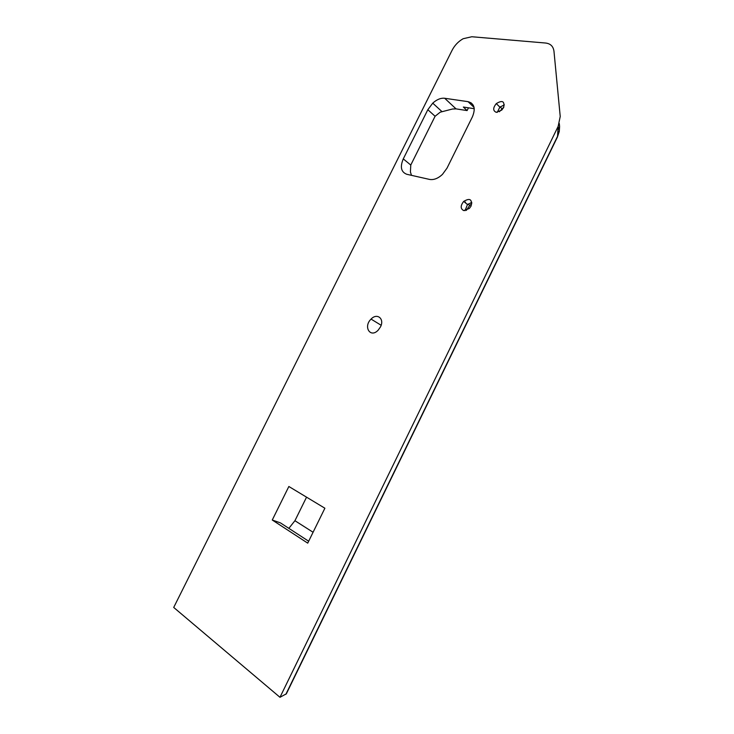 <?xml version="1.0" encoding="UTF-8"?>
<svg xmlns="http://www.w3.org/2000/svg" width="734" height="734" viewBox="0 0 734 734"><rect width="100%" height="100%" fill="white"/><g stroke="black" fill="none" stroke-linecap="round" stroke-linejoin="round"><path stroke-width="1.1" d="M503.625 107.522C504.836 101.228 502.395 99.916 496.303 103.595C492.863 107.898 492.853 110.816 496.294 112.33L501.744 110.091L503.625 107.522M504.359 104.898L499.872 107.118L497.257 112.357M471.081 206.052C472.347 199.299 469.888 197.749 463.695 201.41C460.365 205.703 460.374 208.768 463.714 210.594L469.347 208.474L471.081 206.052M471.824 202.373L467.494 204.547L465.017 210.686M557.904 130.248L559.592 126.532L559.29 131.423L557.39 137.111L286.352 693.823L279.975 697.3L173.71 607.44L451.85 50.765C454.456 45.536 458.227 41.517 463.154 38.718L471.834 36.746L545.509 43.022C550.518 43.581 553.344 46.37 553.986 51.389L560.226 116.486L558.134 126.422L279.975 697.3M503.836 107.063L499.359 111.77M471.806 203.722L469.677 205.474L466.319 210.419M474.256 108.696L463.356 107.045L467.099 110.577L456.043 108.88L452.456 109.027L440.198 112.183L435.088 116.266L410.774 165.049L410.416 171.985L411.499 175.343M470.989 102.723L470.402 103.907M468.466 107.815L467.099 110.577M559.29 131.423L558.262 133.487L557.932 129.854M444.685 98.264C440.776 97.861 436.785 99.494 432.739 103.155L427.83 109.715L403.278 158.902C399.902 166.957 401.076 172.086 406.81 174.288L429.491 179.408C433.711 180.151 438.033 178.49 442.437 174.417L447.006 168.15L472.421 116.816C475.797 108.485 474.338 103.439 468.063 101.668L444.685 98.264L456.043 108.88M380.469 326.924L378.148 330.199C370.34 338.493 363.018 326.703 371.065 319.097C377.083 312.546 384.799 318.813 380.469 326.924M272.259 520.021L307.729 543.142L324.887 508.222L288.857 486.495L272.259 520.021L280.434 522.883L308.675 541.224M313.079 532.26L294.93 520.709L288.857 528.352M294.93 520.709L306.546 497.166M465.521 202.024L465.044 202.52M559.308 123.551L559.592 126.532M558.134 126.422L557.537 136.331L285.865 694.309M427.83 109.715L435.088 116.266M468.063 101.668L474.072 107.421M403.278 158.902L410.774 165.049M557.473 136.928L558.262 133.487L557.684 133.955M496.303 103.595L499.872 107.118M463.695 201.41L467.494 204.547M432.739 103.155L441.987 111.623M468.008 204.08L469.677 205.474M500.111 106.898L501.891 108.66M371.065 319.097L381.148 325.263"/></g></svg>
